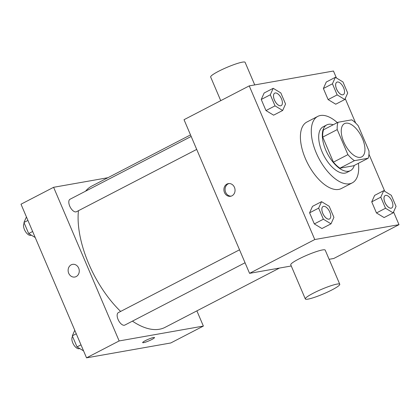 <?xml version="1.0" encoding="UTF-8"?>
<svg xmlns="http://www.w3.org/2000/svg" width="420" height="420" viewBox="0 0 420 420"><rect width="100%" height="100%" fill="white"/><g stroke="black" fill="none" stroke-linecap="round" stroke-linejoin="round"><path stroke-width="0.63" d="M360.381 157.332A18.727 9.177 -117.4 0 1 344.321 143.204A18.727 9.177 -117.4 0 1 344.484 123.632A18.727 9.177 -117.4 0 1 361.247 136.038A18.727 9.177 -117.4 0 1 361.72 156.881A18.727 9.177 -117.4 0 1 360.381 157.332M368.97 150.922L358.286 125.879A25.148 12.322 -117.4 0 0 351.771 119.842L338.042 122.262A25.148 12.322 -117.4 0 0 337.229 129.596L347.912 154.639A25.148 12.322 -117.4 0 0 354.428 160.676L368.156 158.251A25.148 12.322 -117.4 0 0 368.97 150.922M337.229 129.596L322.739 137.104L333.422 162.152L347.912 154.639M354.428 160.676L339.938 168.189L353.666 165.764L368.156 158.251M339.938 168.189A25.148 12.322 -117.4 0 1 333.422 162.152M322.739 137.104A25.148 12.322 -117.4 0 1 323.552 129.775L338.042 122.262M333.186 124.782A25.746 12.616 62.6 0 0 326.76 124.913A25.746 12.616 62.6 0 0 325.742 150.04A25.746 12.616 62.6 0 0 350.459 170.625A25.746 12.616 62.6 0 0 354.265 165.454M350.459 170.625L346.836 172.505A25.746 12.616 -117.4 0 1 344.999 173.119A25.746 12.616 -117.4 0 1 322.119 151.919A25.746 12.616 -117.4 0 1 323.137 126.788L326.76 124.913M358.418 163.301A37.448 18.349 -117.4 0 1 352.223 182.894A37.448 18.349 -117.4 0 1 349.55 183.792A37.448 18.349 -117.4 0 1 317.431 155.536A37.448 18.349 -117.4 0 1 317.751 116.398A37.448 18.349 -117.4 0 1 337.334 122.63M352.223 182.894L341.35 188.528A37.448 18.349 -117.4 0 1 338.683 189.425A37.448 18.349 -117.4 0 1 306.563 161.175A37.448 18.349 -117.4 0 1 306.883 122.031L317.751 116.398M273.2 88.305L264.143 92.998L261.245 99.472L265.97 110.56L273.604 115.175L282.66 110.481L285.558 104.008L280.828 92.92L273.2 88.305L270.302 94.778L275.032 105.866L282.66 110.481M335.339 77.333L326.282 82.026L323.384 88.505L328.115 99.593L335.743 104.207L344.799 99.508L347.697 93.035L342.972 81.947L335.339 77.333L332.441 83.806L337.171 94.894L344.799 99.508M336.441 77.999L333.464 71.022L249.239 85.89L314.774 239.542L399 224.668L393.566 211.937M384.788 191.357L368.965 154.25M355.64 123.018L345.219 98.579M321.552 201.663L312.496 206.357L309.593 212.83L314.323 223.918L321.951 228.533L331.007 223.839L333.911 217.366L329.18 206.278L321.552 201.663L318.649 208.136L323.379 219.224L331.007 223.839M383.691 190.691L374.635 195.384L371.737 201.857L376.467 212.951L384.095 217.565L393.151 212.867L396.05 206.393L391.319 195.305L383.691 190.691L380.793 197.164L385.523 208.252L393.151 212.867M249.239 85.89L184.028 119.695L249.564 273.341L314.774 239.542M231.977 195.815A6.437 5.544 80 0 1 230.591 196.282A6.437 5.544 80 0 1 224.012 190.911A6.437 5.544 80 0 1 228.354 183.608A6.437 5.544 80 0 1 234.743 188.155A6.437 5.544 80 0 1 231.977 195.815M249.564 273.341L291.26 265.981M329.117 259.298L333.79 258.473L399 224.668M305.319 298.945L290.756 264.805A18.727 2.478 -23.1 0 1 307.01 255.176A18.727 2.478 -23.1 0 1 325.201 250.11L339.764 284.256A18.727 2.478 -23.1 0 1 327.883 291.921A18.727 2.478 -23.1 0 1 308.049 299.114A18.727 2.478 -23.1 0 1 305.319 298.945A18.727 2.478 -23.1 0 1 321.573 289.322A18.727 2.478 -23.1 0 1 339.764 284.256M254.741 84.919L245.102 62.318A18.727 2.478 156.9 0 0 242.372 62.155A18.727 2.478 156.9 0 0 222.537 69.342A18.727 2.478 156.9 0 0 210.656 77.012L220.742 100.664M231.173 196.145A6.437 5.544 80 0 1 225.194 190.701A6.437 5.544 80 0 1 228.953 183.54M279.463 268.065L165.107 327.338A79.58 38.997 -117.4 0 1 159.432 329.243A79.58 38.997 -117.4 0 1 132.442 321.137M120.64 311.435A79.58 38.997 -117.4 0 1 78.44 210.709M85.559 191.2A79.58 38.997 -117.4 0 1 91.864 186.034L190.512 134.904M196.702 149.41L76.472 211.727A7.019 3.439 -117.4 0 1 75.973 211.895A7.019 3.439 -117.4 0 1 69.951 206.598A7.019 3.439 -117.4 0 1 70.009 199.259L191.173 136.453M245.049 262.762L124.824 325.085A7.019 3.439 -117.4 0 1 124.32 325.253A7.019 3.439 -117.4 0 1 118.298 319.956A7.019 3.439 -117.4 0 1 118.361 312.617L239.526 249.811M107.935 177.707L53.608 187.299L119.144 340.945L203.369 326.078L196.88 310.868M119.144 340.945L86.536 357.845L21 204.199L53.608 187.299M76.198 276.565A6.437 5.544 80 0 1 74.812 277.032A6.437 5.544 80 0 1 68.234 271.661A6.437 5.544 80 0 1 72.576 264.359A6.437 5.544 80 0 1 78.96 268.905A6.437 5.544 80 0 1 76.198 276.565M86.536 357.845L170.762 342.977L203.369 326.078M154.497 337.554A6.437 0.851 -23.1 0 1 150.402 340.195A6.437 0.851 -23.1 0 1 143.593 342.662A6.437 0.851 -23.1 0 1 142.653 342.61A6.437 0.851 -23.1 0 1 148.239 339.302A6.437 0.851 -23.1 0 1 154.497 337.559A6.437 0.851 -23.1 0 1 150.412 340.195A6.437 0.851 -23.1 0 1 143.593 342.668A6.437 0.851 -23.1 0 1 142.653 342.605M74.812 277.032A6.437 5.544 80 0 1 68.234 271.656A6.437 5.544 80 0 1 72.576 264.353M74.781 330.288L72.303 335.832L77.028 346.92L83.559 350.868M72.303 335.832L76.267 333.774M77.028 346.92L80.997 344.862M79.648 348.5L79.538 348.558A7.019 3.439 -117.4 0 1 79.039 348.726A7.019 3.439 -117.4 0 1 73.3 344.001A7.019 3.439 -117.4 0 1 72.576 336.478M26.434 216.935L23.95 222.474L28.681 233.562L35.212 237.515M23.95 222.474L27.919 220.416M28.681 233.562L32.65 231.504M31.295 235.148L31.185 235.2A7.019 3.439 -117.4 0 1 30.686 235.368A7.019 3.439 -117.4 0 1 24.948 230.643A7.019 3.439 -117.4 0 1 24.224 223.12M391.151 208.184A7.019 3.439 -117.4 0 1 385.13 202.886A7.019 3.439 -117.4 0 1 385.193 195.547A7.019 3.439 -117.4 0 1 385.203 195.536L385.219 195.531A7.019 3.439 -117.4 0 1 391.503 200.183A7.019 3.439 -117.4 0 1 391.681 208A7.019 3.439 -117.4 0 1 391.655 208.016A7.019 3.439 -117.4 0 1 391.151 208.184M374.635 195.384L371.737 201.857L380.793 197.164M371.737 201.857L376.467 212.951L385.523 208.252M376.467 212.951L384.095 217.565M391.655 208.016L391.681 208A7.019 3.439 -117.4 0 1 391.183 208.168A7.019 3.439 -117.4 0 1 385.161 202.871A7.019 3.439 -117.4 0 1 385.219 195.531M343.319 94.647A7.019 3.439 -117.4 0 1 343.303 94.658A7.019 3.439 -117.4 0 1 342.799 94.826A7.019 3.439 -117.4 0 1 336.777 89.528A7.019 3.439 -117.4 0 1 336.84 82.189A7.019 3.439 -117.4 0 1 336.856 82.178M326.282 82.026L323.384 88.505L332.441 83.806M323.384 88.505L328.115 99.593L337.171 94.894M328.115 99.593L335.743 104.207M342.83 94.81A7.019 3.439 -117.4 0 1 336.808 89.513A7.019 3.439 -117.4 0 1 336.866 82.173A7.019 3.439 -117.4 0 1 343.156 86.825A7.019 3.439 -117.4 0 1 343.329 94.642A7.019 3.439 -117.4 0 1 342.83 94.81M329.543 218.967L329.511 218.983A7.019 3.439 -117.4 0 1 329.511 218.983A7.019 3.439 -117.4 0 1 329.012 219.151A7.019 3.439 -117.4 0 1 322.991 213.853A7.019 3.439 -117.4 0 1 323.048 206.514A7.019 3.439 -117.4 0 1 323.064 206.509L323.08 206.504A7.019 3.439 -117.4 0 1 329.364 211.15A7.019 3.439 -117.4 0 1 329.543 218.967A7.019 3.439 -117.4 0 1 329.038 219.135A7.019 3.439 -117.4 0 1 323.017 213.838A7.019 3.439 -117.4 0 1 323.08 206.504M312.496 206.357L309.593 212.83L318.649 208.136M309.593 212.83L314.323 223.918L323.379 219.224M314.323 223.918L321.951 228.533M281.19 105.614L281.159 105.625A7.019 3.439 -117.4 0 1 281.159 105.625A7.019 3.439 -117.4 0 1 280.66 105.793A7.019 3.439 -117.4 0 1 274.638 100.495A7.019 3.439 -117.4 0 1 274.696 93.161A7.019 3.439 -117.4 0 1 274.712 93.151L274.727 93.145A7.019 3.439 -117.4 0 1 281.012 97.797A7.019 3.439 -117.4 0 1 281.19 105.614A7.019 3.439 -117.4 0 1 280.691 105.782A7.019 3.439 -117.4 0 1 274.664 100.485A7.019 3.439 -117.4 0 1 274.727 93.145M264.143 92.998L261.245 99.472L270.302 94.778M261.245 99.472L265.97 110.56L275.032 105.866M265.97 110.56L273.604 115.175"/></g></svg>
